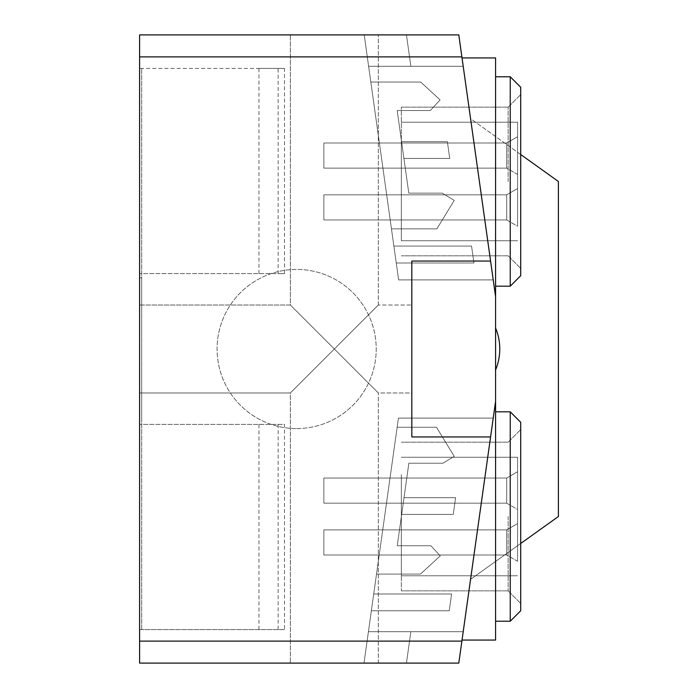 <?xml version="1.0" encoding="UTF-8"?>
<svg xmlns="http://www.w3.org/2000/svg" width="698" height="698" viewBox="0 0 698 698"><rect width="100%" height="100%" fill="white"/><g stroke="black" fill="none" stroke-linecap="round" stroke-linejoin="round"><path stroke-width="0.52" stroke-dasharray="3.49 2.62" d="M461.884 641.113L139.6 641.113L139.6 663.1L458.795 663.1L364.007 663.1L458.795 663.1L364.007 663.1L458.795 663.1L364.007 663.1L458.795 663.1L364.007 663.1L458.795 663.1L364.007 663.1L458.795 663.1L493.224 418.102L458.795 663.1L493.224 418.102L458.795 663.1L493.224 418.102L458.795 663.1L493.224 418.102L458.795 663.1L470.565 579.34L558.4 516.52L558.4 181.48L470.565 118.66L495.58 296.65L462.032 57.934L495.58 296.65L462.032 57.934L495.58 296.65L462.032 57.934L495.58 296.65L462.032 57.934L495.58 296.65L462.032 57.934L495.58 296.65L462.032 57.934L495.58 296.65L462.032 57.934L495.58 296.65L495.58 401.35L462.032 640.066L495.58 401.35L462.032 640.066L495.58 401.35L462.032 640.066L495.58 401.35L462.032 640.066L495.58 401.35L462.032 640.066L495.58 401.35L462.032 640.066L495.58 401.35L462.032 640.066L495.58 401.35L470.565 579.34L520.708 543.48M495.58 401.35L495.58 640.066L495.58 296.65L495.58 640.066L462.032 640.066L490.581 436.948L411.82 436.948L411.82 261.052L411.82 436.948L490.581 436.948M463.21 631.69L493.224 418.102L463.21 631.69L368.422 631.69L463.21 631.69L368.422 631.69L371.362 610.75L368.422 631.69L463.21 631.69L368.422 631.69L364.007 663.1L368.422 631.69L364.007 663.1L368.422 631.69L410.86 631.69L406.445 663.1L410.86 631.69L368.422 631.69L463.21 631.69L368.422 631.69L371.362 610.75L449.233 610.75L451.589 593.998L449.233 610.75L371.362 610.75L398.436 418.102L493.224 418.102L398.436 418.102L373.718 593.998L451.589 593.998L373.718 593.998L451.589 593.998L373.718 593.998L398.436 418.102L493.224 418.102L398.436 418.102L493.224 418.102L398.436 418.102L371.362 610.75L373.718 593.998L451.589 593.998L449.233 610.75L371.362 610.75L449.233 610.75L451.589 593.998L449.233 610.75L371.362 610.75L449.233 610.75L451.589 593.998L373.718 593.998L451.589 593.998L449.233 610.75L371.362 610.75L398.436 418.102L493.224 418.102L398.436 418.102L364.007 663.1L368.422 631.69L364.007 663.1L368.422 631.69L463.21 631.69L368.422 631.69L410.86 631.69L406.445 663.1L410.86 631.69L368.422 631.69L463.21 631.69L368.422 631.69L371.362 610.75L449.233 610.75L451.589 593.998L373.718 593.998L451.589 593.998L373.718 593.998L451.589 593.998L449.233 610.75L451.589 593.998L373.718 593.998L398.436 418.102L493.224 418.102L398.436 418.102L373.718 593.998L451.589 593.998L449.233 610.75L371.362 610.75L449.233 610.75L451.589 593.998L373.718 593.998L451.589 593.998L373.718 593.998L398.436 418.102L373.718 593.998L451.589 593.998L449.233 610.75L371.362 610.75L373.718 593.998L451.589 593.998L449.233 610.75L451.589 593.998L449.233 610.75L451.589 593.998L373.718 593.998L364.007 663.1L368.422 631.69L364.007 663.1L368.422 631.69L463.21 631.69L368.422 631.69L410.86 631.69L406.445 663.1L410.86 631.69L368.422 631.69L463.21 631.69L368.422 631.69L371.362 610.75L449.233 610.75L371.362 610.75L368.422 631.69L463.21 631.69L368.422 631.69L364.007 663.1L368.422 631.69L364.007 663.1L368.422 631.69L410.86 631.69L406.445 663.1L410.86 631.69L368.422 631.69L463.21 631.69L368.422 631.69L371.362 610.75L449.233 610.75L371.362 610.75L373.718 593.998L371.362 610.75L449.233 610.75L451.589 593.998L373.718 593.998L368.422 631.69L463.21 631.69M334.342 663.1L378.316 663.1L334.342 663.1M376.519 574.088L397.153 427.263L376.519 574.088L420.449 574.088L440.237 555.878L430.902 545.74L397.258 545.74L408.854 463.219L442.951 463.219L454.224 456.344L436.486 427.263L454.224 456.344L442.951 463.219L408.854 463.219L397.258 545.74L430.902 545.74L440.237 555.878L420.449 574.088L376.519 574.088L420.449 574.088L440.237 555.878L430.902 545.74L440.237 555.878L420.449 574.088L376.519 574.088L397.153 427.263L436.486 427.263L397.153 427.263L376.519 574.088L420.449 574.088L440.237 555.878L430.902 545.74L397.258 545.74L408.854 463.219L397.258 545.74L430.902 545.74L440.237 555.878L420.449 574.088L440.237 555.878L430.902 545.74L397.258 545.74L408.854 463.219L442.951 463.219L454.224 456.344L436.486 427.263L454.224 456.344L442.951 463.219L408.854 463.219L397.258 545.74L430.902 545.74L397.258 545.74L408.854 463.219L442.951 463.219L454.224 456.344L436.486 427.263L397.153 427.263L436.486 427.263L454.224 456.344L442.951 463.219L408.854 463.219L442.951 463.219L454.224 456.344L436.486 427.263L397.153 427.263L376.519 574.088L397.153 427.263L436.486 427.263L454.224 456.344L442.951 463.219L408.854 463.219L397.258 545.74L430.902 545.74L440.237 555.878L420.449 574.088L440.237 555.878L430.902 545.74L397.258 545.74L408.854 463.219L442.951 463.219L454.224 456.344L436.486 427.263L397.153 427.263L376.519 574.088L420.449 574.088L376.519 574.088L397.153 427.263L436.486 427.263L454.224 456.344L442.951 463.219L408.854 463.219L397.258 545.74L430.902 545.74L440.237 555.878L420.449 574.088L376.519 574.088L397.153 427.263L376.519 574.088L420.449 574.088L376.519 574.088M401.655 514.426L404.011 497.674L401.655 514.426L453.255 514.426L401.655 514.426L404.011 497.674L401.655 514.426L453.255 514.426L455.611 497.674L453.255 514.426L401.655 514.426L404.011 497.674L455.611 497.674L404.011 497.674L401.655 514.426L453.255 514.426L455.611 497.674L404.011 497.674L455.611 497.674L453.255 514.426L401.655 514.426L404.011 497.674L401.655 514.426L453.255 514.426L455.611 497.674L404.011 497.674L401.655 514.426L404.011 497.674L455.611 497.674L453.255 514.426L401.655 514.426L453.255 514.426L455.611 497.674L453.255 514.426L401.655 514.426M461.884 56.887L458.795 34.9L139.6 34.9L139.6 56.887L461.884 56.887L470.565 118.66L520.708 154.52M139.6 56.887L139.6 641.113M296.65 428.572A79.572 79.572 0 0 0 376.222 349A79.572 79.572 0 0 0 296.65 269.428A79.572 79.572 0 0 0 217.078 349A79.572 79.572 0 0 0 296.65 428.572A79.572 79.572 0 0 1 217.078 349A79.572 79.572 0 0 1 296.65 269.428A79.572 79.572 0 0 1 376.222 349A79.572 79.572 0 0 1 296.65 428.572M411.82 436.948L411.82 261.052L490.581 261.052L458.795 34.9L493.224 279.898L462.032 57.934L495.58 57.934L495.58 296.65M458.795 34.9L493.224 279.898L458.795 34.9L493.224 279.898L458.795 34.9L493.224 279.898L458.795 34.9L364.199 34.9L458.795 34.9M411.82 392.974L411.82 305.026L411.82 392.974L411.82 305.026L411.82 392.974L378.316 392.974L290.368 305.026L334.342 349L378.316 305.026L334.342 349L378.316 392.974L334.342 349L290.368 392.974L334.342 349L290.368 305.026L334.342 349L378.316 305.026L411.82 305.026L378.316 305.026L334.342 349L378.316 392.974L411.82 392.974M495.58 349L495.58 369.94L495.58 349M495.58 181.48L495.58 286.18L495.58 181.48M495.58 516.52L495.58 621.22L495.58 516.52M490.581 261.052L411.82 261.052M284.479 629.596L139.6 629.596L139.6 68.404L139.6 629.596L139.6 424.384L139.6 629.596L141.694 629.596L141.694 68.404L141.694 629.596L139.6 629.596L284.479 629.596L284.479 424.384L139.6 424.384L284.479 424.384M278.153 68.404L139.6 68.404L139.6 273.616L139.6 68.404L284.479 68.404L258.958 68.404L278.153 68.404L278.153 273.616L139.6 273.616L284.479 273.616L284.479 68.404M139.6 349L139.6 392.974L139.6 349M406.445 34.9L364.199 34.9L406.445 34.9L410.86 66.31L406.445 34.9L410.86 66.31L368.614 66.31L393.873 246.062L364.199 34.9L368.614 66.31L364.199 34.9L368.614 66.31L410.86 66.31L406.445 34.9L410.86 66.31L368.614 66.31L396.255 262.98L473.933 262.98L396.255 262.98L398.628 279.898L493.224 279.898L398.628 279.898L396.255 262.98L473.933 262.98L471.551 246.062L473.933 262.98L471.551 246.062L393.873 246.062L471.551 246.062L473.933 262.98L396.255 262.98L364.199 34.9L368.614 66.31L364.199 34.9L368.614 66.31L410.86 66.31L406.445 34.9L410.86 66.31L368.614 66.31L463.21 66.31L368.614 66.31L396.255 262.98L473.933 262.98L471.551 246.062L393.873 246.062L471.551 246.062L393.873 246.062L364.199 34.9L368.614 66.31L364.199 34.9L368.614 66.31L410.86 66.31L406.445 34.9M334.342 34.9L378.316 34.9L334.342 34.9M463.21 66.31L368.614 66.31L396.255 262.98L473.933 262.98L471.551 246.062L473.933 262.98L396.255 262.98L398.628 279.898L493.224 279.898L398.628 279.898L396.255 262.98L473.933 262.98L471.551 246.062L393.873 246.062L471.551 246.062L473.933 262.98L471.551 246.062L393.873 246.062L364.199 34.9L368.614 66.31L364.199 34.9L368.614 66.31L463.21 66.31M370.821 82.032L391.456 228.857L370.821 82.032L420.685 82.032L370.821 82.032L391.456 228.857L436.878 228.857L454.224 200.413L436.878 228.857L391.456 228.857L370.821 82.032L420.685 82.032L440.098 99.901L430.326 110.528L440.098 99.901L420.685 82.032L370.821 82.032L391.456 228.857L436.878 228.857L454.224 200.413L442.296 193.137L454.224 200.413L436.878 228.857L391.456 228.857L370.821 82.032L420.685 82.032L440.098 99.901L430.326 110.528L397.188 110.528L408.801 193.137L397.188 110.528L430.326 110.528L440.098 99.901L420.685 82.032L370.821 82.032L391.456 228.857L436.878 228.857L454.224 200.413L442.296 193.137L408.801 193.137L442.296 193.137L454.224 200.413L436.878 228.857L391.456 228.857L370.821 82.032L420.685 82.032L440.098 99.901L430.326 110.528L397.188 110.528L408.801 193.137L397.188 110.528L430.326 110.528L440.098 99.901L420.685 82.032L370.821 82.032M401.568 141.694L403.924 158.446L401.568 141.694L447.374 141.694L401.568 141.694L403.924 158.446L449.721 158.446L447.374 141.694L449.721 158.446L403.924 158.446L401.568 141.694L447.374 141.694L401.568 141.694L403.924 158.446L449.721 158.446L447.374 141.694L449.721 158.446L403.924 158.446L401.568 141.694L447.374 141.694L401.568 141.694L403.924 158.446L449.721 158.446L447.374 141.694L449.721 158.446L403.924 158.446L401.568 141.694L447.374 141.694L401.568 141.694M396.255 262.98L393.873 246.062L396.255 262.98L473.933 262.98L396.255 262.98L398.628 279.898L493.224 279.898L398.628 279.898L396.255 262.98L473.933 262.98L471.551 246.062L393.873 246.062L471.551 246.062L473.933 262.98L471.551 246.062L393.873 246.062L396.255 262.98L473.933 262.98L471.551 246.062L393.873 246.062L471.551 246.062L473.933 262.98L396.255 262.98L473.933 262.98L396.255 262.98L398.628 279.898L493.224 279.898L398.628 279.898L393.873 246.062L471.551 246.062L473.933 262.98L396.255 262.98M442.296 193.137L408.801 193.137L442.296 193.137L454.224 200.413L442.296 193.137L408.801 193.137L397.188 110.528L408.801 193.137L442.296 193.137L454.224 200.413L436.878 228.857L454.224 200.413L442.296 193.137L408.801 193.137L397.188 110.528L430.326 110.528L397.188 110.528L408.801 193.137L442.296 193.137M471.551 246.062L393.873 246.062L471.551 246.062M440.098 99.901L430.326 110.528L440.098 99.901L420.685 82.032L440.098 99.901M391.456 228.857L436.878 228.857L391.456 228.857M397.188 110.528L430.326 110.528L397.188 110.528M449.721 158.446L447.374 141.694L449.721 158.446L403.924 158.446L449.721 158.446M139.6 305.026L139.6 392.974L290.368 392.974L334.342 349L290.368 392.974L290.368 663.1L290.368 392.974L139.6 392.974L139.6 305.026L290.368 305.026L290.368 34.9L290.368 305.026L139.6 305.026M139.6 420.196L139.6 277.804L139.6 420.196L141.694 420.196L141.694 277.804L139.6 277.804M141.694 277.804L141.694 420.196M278.153 424.384L278.153 629.596M284.479 273.616L278.153 273.616M510.238 181.48L510.238 286.18L510.238 76.78L510.238 286.18L510.238 76.78L510.238 286.18L510.238 76.78L510.238 181.48L510.238 76.78L520.708 87.25L520.708 275.71L520.708 87.25L520.708 275.71L520.708 87.25L520.708 275.71L520.708 87.25L510.238 76.78L495.58 76.78L510.238 76.78L520.708 87.25L520.708 275.71L510.238 286.18L510.238 181.48M508.144 181.48L508.144 107.143L508.144 181.48M401.35 181.48L401.35 107.143L401.35 181.48M401.35 139.574L401.35 240.74L401.35 139.574M517.567 223.386L517.567 122.22L517.567 223.386M517.567 226.239L517.567 188.547L517.567 226.239L517.567 188.547L517.567 226.239L517.567 188.547L517.567 226.239L517.567 188.547L517.567 226.239L517.567 188.547L517.567 226.239L517.567 188.547L517.567 226.239L517.567 188.547L517.567 226.239L506.687 219.957L506.687 207.393L506.687 219.957L323.872 219.957L323.872 194.829L323.872 219.957L323.872 194.829L323.872 219.957L323.872 194.829L323.872 219.957L323.872 194.829L323.872 219.957L323.872 194.829L323.872 219.957L323.872 194.829L323.872 219.957L323.872 194.829L323.872 219.957L323.872 194.829L323.872 219.957L506.687 219.957L506.687 194.829L323.872 194.829L506.687 194.829L506.687 219.957L506.687 194.829L506.687 219.957L323.872 219.957L506.687 219.957L506.687 194.829L323.872 194.829L506.687 194.829L506.687 219.957L506.687 194.829L506.687 219.957L323.872 219.957L506.687 219.957L506.687 194.829L323.872 194.829L506.687 194.829L506.687 219.957L506.687 194.829L506.687 219.957L323.872 219.957L506.687 219.957L506.687 194.829L323.872 194.829L506.687 194.829L506.687 219.957L517.567 226.239M517.567 174.413L517.567 136.721L517.567 174.413L517.567 136.721L517.567 174.413L517.567 136.721L517.567 174.413L506.687 168.131L506.687 155.567L506.687 168.131L323.872 168.131L323.872 143.003L323.872 168.131L323.872 143.003L323.872 168.131L323.872 143.003L323.872 168.131L323.872 143.003L323.872 168.131L506.687 168.131L506.687 143.003L323.872 143.003L506.687 143.003L506.687 168.131L506.687 143.003L506.687 168.131L323.872 168.131L506.687 168.131L506.687 143.003L323.872 143.003L506.687 143.003L506.687 168.131L517.567 174.413M510.238 516.52L510.238 621.22L510.238 411.82L510.238 621.22L510.238 411.82L510.238 621.22L510.238 411.82L510.238 516.52L510.238 411.82L520.708 422.29L520.708 610.75L520.708 422.29L520.708 610.75L520.708 422.29L520.708 610.75L520.708 422.29L510.238 411.82L495.58 411.82L510.238 411.82L520.708 422.29L520.708 610.75L510.238 621.22L510.238 516.52M508.144 516.52L508.144 590.857L508.144 516.52M401.35 516.52L401.35 590.857L401.35 516.52M401.35 474.614L401.35 575.78L401.35 474.614M517.567 558.426L517.567 457.26L517.567 558.426M517.567 509.453L517.567 471.761L517.567 509.453L517.567 471.761L517.567 509.453L517.567 471.761L517.567 509.453L517.567 471.761L517.567 509.453L517.567 471.761L517.567 509.453L517.567 471.761L517.567 509.453L517.567 471.761L517.567 509.453L506.687 503.171L506.687 490.607L506.687 503.171L323.872 503.171L323.872 478.043L323.872 503.171L323.872 478.043L323.872 503.171L323.872 478.043L323.872 503.171L323.872 478.043L323.872 503.171L323.872 478.043L323.872 503.171L323.872 478.043L323.872 503.171L323.872 478.043L323.872 503.171L323.872 478.043L323.872 503.171L506.687 503.171L506.687 478.043L323.872 478.043L506.687 478.043L506.687 503.171L506.687 478.043L506.687 503.171L323.872 503.171L506.687 503.171L506.687 478.043L323.872 478.043L506.687 478.043L506.687 503.171L506.687 478.043L506.687 503.171L323.872 503.171L506.687 503.171L506.687 478.043L323.872 478.043L506.687 478.043L506.687 503.171L506.687 478.043L506.687 503.171L323.872 503.171L506.687 503.171L506.687 478.043L323.872 478.043L506.687 478.043L506.687 503.171L517.567 509.453M517.567 561.279L517.567 523.587L517.567 561.279L517.567 523.587L517.567 561.279L517.567 523.587L517.567 561.279L506.687 554.997L506.687 542.433L506.687 554.997L323.872 554.997L323.872 529.869L323.872 554.997L323.872 529.869L323.872 554.997L323.872 529.869L323.872 554.997L323.872 529.869L323.872 554.997L506.687 554.997L506.687 529.869L323.872 529.869L506.687 529.869L506.687 554.997L506.687 529.869L506.687 554.997L323.872 554.997L506.687 554.997L506.687 529.869L323.872 529.869L506.687 529.869L506.687 554.997L517.567 561.279M517.567 542.433L517.567 523.587L517.567 542.433M517.567 490.607L517.567 471.761L517.567 490.607M506.687 542.433L506.687 529.869L506.687 542.433M506.687 490.607L506.687 478.043L506.687 490.607M517.567 155.567L517.567 136.721L517.567 155.567M517.567 207.393L517.567 188.547L517.567 207.393M506.687 155.567L506.687 143.003L506.687 155.567M506.687 207.393L506.687 194.829L506.687 207.393M455.611 497.674L404.011 497.674L455.611 497.674L453.255 514.426L455.611 497.674L404.011 497.674L455.611 497.674M364.007 663.1L368.422 631.69L364.007 663.1M449.233 610.75L371.362 610.75L449.233 610.75L371.362 610.75L449.233 610.75L451.589 593.998L449.233 610.75M410.86 631.69L406.445 663.1L410.86 631.69L368.422 631.69L410.86 631.69M397.153 427.263L436.486 427.263L397.153 427.263M378.316 305.026L378.316 34.9L378.316 305.026M378.316 663.1L378.316 392.974L378.316 663.1M258.958 629.596L258.958 424.384M258.958 273.616L258.958 68.404M462.032 57.934L495.58 57.934L462.032 57.934M462.032 640.066L495.58 640.066M495.58 369.94A54.444 54.444 0 0 0 495.58 328.06A54.444 54.444 0 0 1 495.58 369.94A54.444 54.444 0 0 0 495.58 328.06A54.444 54.444 0 0 1 495.58 369.94A54.444 54.444 0 0 0 495.58 328.06A54.444 54.444 0 0 1 495.58 369.94A54.444 54.444 0 0 0 495.58 328.06A54.444 54.444 0 0 1 495.58 369.94A54.444 54.444 0 0 0 495.58 328.06A54.444 54.444 0 0 1 495.58 369.94A54.444 54.444 0 0 0 495.58 328.06A54.444 54.444 0 0 1 495.58 369.94A54.444 54.444 0 0 0 495.58 328.06A54.444 54.444 0 0 1 495.58 369.94A54.444 54.444 0 0 0 495.58 328.06A54.444 54.444 0 0 1 495.58 369.94M495.58 286.18L510.238 286.18L495.58 286.18M508.144 255.817L520.708 268.381L508.144 255.817L520.708 268.381L508.144 255.817L401.35 255.817L508.144 255.817M508.144 107.143L520.708 94.579L508.144 107.143L520.708 94.579L508.144 107.143L401.35 107.143L508.144 107.143M401.35 122.22L517.567 122.22L401.35 122.22M401.35 240.74L517.567 240.74L401.35 240.74M506.687 194.829L517.567 188.547L506.687 194.829M506.687 143.003L517.567 136.721L506.687 143.003M495.58 621.22L510.238 621.22L495.58 621.22M508.144 590.857L520.708 603.421L508.144 590.857L520.708 603.421L508.144 590.857L401.35 590.857L508.144 590.857M508.144 442.183L520.708 429.619L508.144 442.183L520.708 429.619L508.144 442.183L401.35 442.183L508.144 442.183M401.35 575.78L517.567 575.78L401.35 575.78M401.35 457.26L517.567 457.26L401.35 457.26M506.687 478.043L517.567 471.761L506.687 478.043M506.687 529.869L517.567 523.587L506.687 529.869M520.708 610.75L510.238 621.22M495.58 411.82L510.238 411.82M520.708 275.71L510.238 286.18M495.58 76.78L510.238 76.78"/><path stroke-width="1.05" d="M520.708 543.48L558.4 516.52L558.4 181.48L520.708 154.52M139.6 641.113L139.6 663.1L458.795 663.1L495.58 401.35L490.581 436.948L411.82 436.948L411.82 261.052L490.581 261.052L458.795 34.9L139.6 34.9L139.6 641.113L461.884 641.113M462.032 57.934L495.58 57.934L495.58 296.65L490.581 261.052L495.58 296.65L495.58 640.066L462.032 640.066L495.58 640.066M139.6 56.887L461.884 56.887M520.708 610.75L520.708 422.29L510.238 411.82L510.238 621.22L495.58 621.22L510.238 621.22L520.708 610.75L510.238 621.22M520.708 275.71L520.708 87.25L510.238 76.78L510.238 286.18L495.58 286.18L510.238 286.18L520.708 275.71L510.238 286.18M495.58 411.82L510.238 411.82M495.58 76.78L510.238 76.78M495.58 369.94A54.444 54.444 0 0 0 495.58 328.06"/></g></svg>
